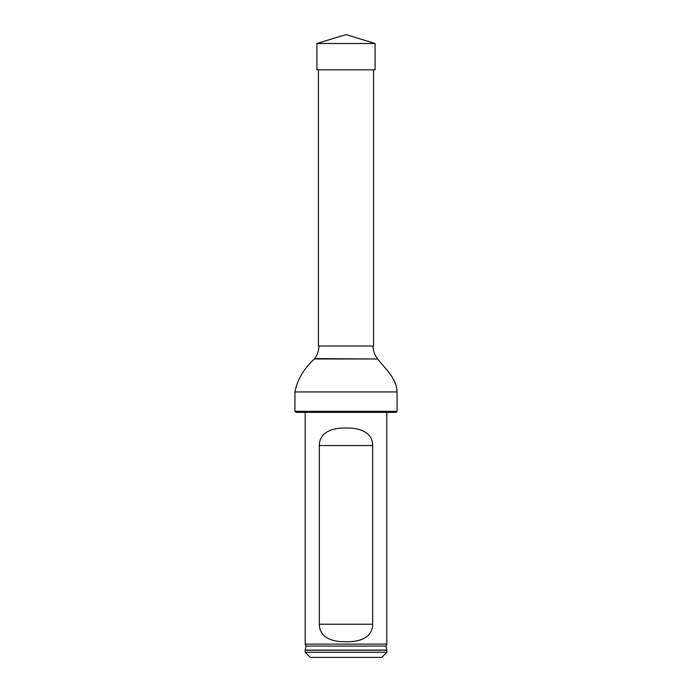 <?xml version="1.0" encoding="UTF-8"?>
<svg xmlns="http://www.w3.org/2000/svg" width="692" height="692" viewBox="0 0 692 692"><rect width="100%" height="100%" fill="white"/><g stroke="black" fill="none" stroke-linecap="round" stroke-linejoin="round"><path stroke-width="1.04" d="M373.568 69.823L373.568 346L318.432 346L318.432 69.823M397.052 411.342L396.032 412.363L295.968 412.363L294.948 411.342L397.052 411.342L397.052 391.94C396.793 378.316 385.375 369.052 377.72 358.992L314.28 358.992C303.624 368.966 297.179 379.951 294.948 391.94L397.052 391.94M294.948 411.342L294.948 391.94M318.943 346C318.9 350.68 317.455 354.884 314.601 358.594L314.28 358.992M305.172 652.297L386.828 652.297L386.828 650.255L305.172 650.255L305.172 652.297L310.275 657.4L381.724 657.4L386.828 652.297M305.925 646.086L305.284 650.117L386.716 650.117L386.075 646.086L305.925 646.086L305.172 644.131L386.828 644.131L386.828 412.363M372.685 445.544C372.59 431.401 358.136 427.639 345.991 428.028C333.881 427.647 319.419 431.375 319.315 445.544L319.315 624.219C319.41 638.361 333.864 642.124 346.009 641.735C358.119 642.115 372.581 638.387 372.685 624.219L372.685 445.544L319.315 445.544M305.172 644.131L305.172 412.363M346 43.509L316.901 43.509L346 34.6L375.099 43.509L346 43.509M375.099 43.509L375.099 69.823L316.901 69.823L316.901 43.509M314.601 358.594L377.72 358.992M319.315 624.219L372.685 624.219M373.057 346C373.1 350.68 374.545 354.884 377.399 358.594M386.075 646.086L386.828 644.131"/></g></svg>
